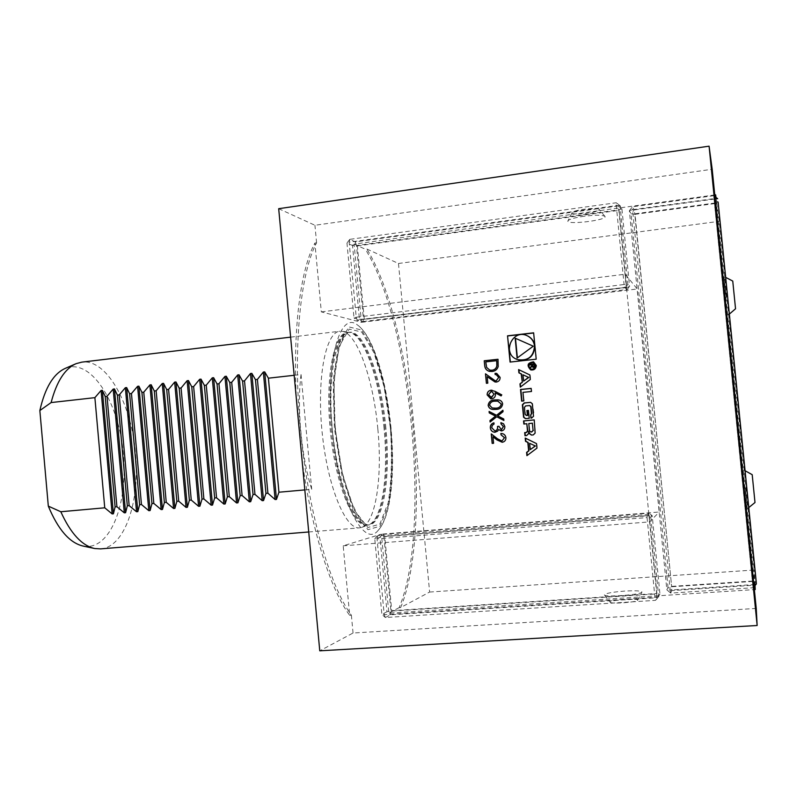 <?xml version="1.0" encoding="UTF-8"?>
<svg xmlns="http://www.w3.org/2000/svg" width="797" height="797" viewBox="0 0 797 797"><rect width="100%" height="100%" fill="white"/><g stroke="black" fill="none" stroke-linecap="round" stroke-linejoin="round"><path stroke-width="0.6" stroke-dasharray="3.98 2.99" d="M671.851 586.363L752.587 581.033L714.74 203.594L635.05 214.323L671.662 586.761L634.771 213.825L714.66 203.046L752.607 581.431L671.662 586.761L671.821 590.577L752.976 585.297L753.075 587.758L670.705 593.088L671.821 590.577L668.006 587.389L666.84 589.85L629.361 210.677L631.075 213.775L668.006 587.389L671.662 586.761M752.587 581.033L752.976 585.297L756.204 581.591L752.607 581.431M635.05 214.323L631.075 213.775L634.173 209.93L632.499 206.782L713.753 195.713L714.242 199.081L634.173 209.93L634.771 213.825M714.74 203.594L714.242 199.081L718.117 202.03L714.66 203.046M753.832 584.45L752.737 584.649L714.022 198.632L632.559 209.681L670.177 590.039L752.737 584.649L753.075 587.758L754.052 586.632M670.705 593.088L670.177 590.039L666.84 589.85L670.705 593.088M714.939 196.61L713.753 195.713L714.022 198.632L715.138 198.652M629.361 210.677L632.559 209.681L632.499 206.782L629.361 210.677M756.243 608.44L353.051 633.017L319.766 650.83M278.691 208.694L314.935 225.272L712.189 169.263M301.914 458.733C311.209 529.138 330.526 589.581 349.684 615.354L343.188 545.815L381.404 534.129L388.836 613.142L754.351 589.611M714.77 194.946L354.107 244.101L361.469 322.337L321.321 311.876L314.895 243.045C300.678 268.968 292.638 329.141 296.414 399.496M354.107 244.101L365.345 249.212L366.839 249.013L398.47 263.478L429.633 592.051L400.652 607.553C432.731 531.111 412.836 322.984 366.839 249.013M400.652 607.553L399.138 607.653C431.376 531.22 411.491 323.144 365.345 249.212M399.138 607.653L388.836 613.142M332.13 428.617C325.405 361.111 339.881 310.432 357.405 324.957C372.099 334.64 386.097 380.498 390.391 427.77C394.854 473.458 390.102 518.498 378.047 530.513C363.352 548.984 338.177 498.294 332.13 428.617M314.895 243.045L316.578 242.816C300.399 272.713 292.788 347.293 300.379 428.916C307.941 510.538 329.51 585.496 351.387 615.234L349.684 615.354M353.051 633.017L351.387 615.234M316.578 242.816L314.935 225.272M100.581 548.884C124.96 547.38 140.242 500.835 135.46 453.134C131.555 403.93 106.758 358.63 81.822 362.137M83.247 546.094C110.245 551.255 128.616 503.027 123.196 452.298C118.424 401.499 90.818 357.893 65.394 368.324M377.828 428.886C373.454 379.661 357.235 332.857 341.863 331.263L339.851 331.243C325.674 332.01 316.598 378.117 322.127 432.313C327.487 486.529 345.549 529.905 359.596 527.843L361.569 527.425C375.855 522.912 382.57 476.596 377.828 428.886M294.163 375.297L301.037 374.53C296.773 407.446 301.326 456.532 311.707 489.288L304.813 489.906M301.037 374.53L311.707 489.288M624.758 591.085C612.355 592.061 605.571 593.317 604.405 594.831C603.917 597.521 641.724 594.751 641.954 592.061C641.436 590.806 635.707 590.487 624.758 591.085M429.633 592.051L754.201 570.014L719.223 221.337L715.995 197.417M755.028 585.526L754.201 570.014M584.271 216.206C574.258 217.701 568.789 219.305 567.862 221.018C566.727 225.162 608.001 220.111 604.963 216.445C602.731 214.911 595.837 214.831 584.271 216.206M398.47 263.478L719.223 221.337M745.414 488.362L747.307 508.267L745.414 488.362M726.286 297.61L724.094 276.967L726.286 297.61M754.859 585.715L715.895 197.337M362.964 321.55L627.109 289.49L624.589 287.538L356.747 320.155L362.964 321.55L363.432 319.169L356.488 245.506L618.821 209.84L626.482 289.64M321.321 311.876L625.177 274.218L637.241 288.982L659.278 511.993L381.404 534.129M361.469 322.337L637.241 288.982M343.188 545.815L649.615 521.905L659.278 511.993M625.177 274.218L649.615 521.905M647.732 514.543L649.176 513.198L648.539 513.208L382.998 534.349L377.051 536.032L647.732 514.543L650.81 517.084L658.661 596.664L659.946 594.104L652.205 515.699L649.176 513.198M384.752 536.461L649.236 515.52L656.927 593.496L391.735 610.681L384.752 536.461L383.915 536.73L648.997 515.749L656.708 593.904L659.946 594.104L655.493 600.35L385.349 617.516L390.391 614.796L656.828 597.74L656.708 593.904L390.919 611.11L390.391 614.796L386.963 611.757L381.873 614.427L374.769 538.862L379.95 537.238L386.963 611.757L390.919 611.11L383.915 536.73L379.95 537.238L382.201 534.448M357.385 245.914L619.13 210.358L626.741 287.528L364.309 319.408L357.385 245.914L352.503 245.516L359.447 319.308L362.167 321.57M646.985 514.643L647.064 517.602L377.061 538.882L384.194 614.676L654.925 597.322L647.064 517.602L650.81 517.084L652.205 515.699L648.997 515.749L648.539 513.208M382.998 534.349L383.915 536.73M377.051 536.032L374.769 538.862L377.061 538.882L377.509 536.032M658.661 596.664L654.925 597.322L655.493 600.35L658.661 596.664M385.349 617.516L384.194 614.676L381.873 614.427L385.349 617.516M626.741 287.528L629.58 286.462L621.919 208.864L620.076 205.696L627.847 284.439L629.58 286.462L627.109 289.49M625.336 287.518L627.847 284.439L624.071 284.519L616.29 205.636L349.156 242.178L356.219 317.216L624.071 284.519L624.589 287.538M626.452 287.199L363.432 319.169L359.447 319.308L353.998 317.854L356.747 320.155M357.195 320.025L356.219 317.216L353.998 317.854L346.964 243.025L352.503 245.516L355.293 241.889L349.783 239.349L616.28 202.757L618.173 205.965L355.293 241.889L356.488 245.506M621.919 208.864L618.821 209.84L618.173 205.965L621.919 208.864M620.076 205.696L616.28 202.757L616.29 205.636L620.076 205.696M349.783 239.349L346.964 243.025L349.156 242.178L349.783 239.349M610.223 601.984L610.253 602.323C611.229 604.116 636.136 602.313 637.56 600.34C640.609 597.949 611.309 599.733 610.223 601.984M599.224 209.412L598.995 209.203C596.614 207.09 573.382 209.98 572.186 212.53C569.168 216.097 601.685 212.351 599.224 209.412M732.752 281.072L735.541 308.818M752.199 474.673L754.998 502.499M364.309 319.408L363.432 319.169M619.13 210.358L618.821 209.84M391.735 610.681L390.919 611.11M510.409 362.157L536.501 359.278L533.651 332.987M526.807 335.587C511.674 329.191 502.13 354.675 517.751 359.656L518.508 359.905M517.383 357.853L533.582 346.297L515.161 338.167M527.216 455.436L536.959 448.133M537.258 448.093L536.819 443.55L525.552 438.23M530.533 449.628L529.915 443.301M531.639 435.072L533.562 434.893L535.435 433.07L534.219 419.909M525.303 435.68L526.927 435.531L528.8 433.707L528.909 431.685M523.858 424.024L527.116 423.735M532.675 423.187L529.098 423.546L529.806 430.788L531.111 432.004M530.941 418.136L531.938 418.076L533.811 416.243L533.851 412.936L532.605 403.8L530.663 402.355M529.816 405.563L529.318 405.553M526.628 415.466L525.392 414.261L524.735 407.416L525.93 405.952L529.636 405.573M525.661 418.654L529.527 418.315L528.451 410.425M521.965 401.11L524.107 400.951L522.962 392.363M523.28 392.403L531.778 391.516L531.171 388.458M533.143 362.595C528.501 363.661 527.873 365.863 531.25 369.19L531.35 369.22M531.161 370.007C534.508 370.366 536.291 368.862 536.54 365.474L533.382 361.818M530.154 368.025L531.808 366.789M529.856 364.976L532.127 364.847M533.86 367.556L535.126 365.883L534.648 364.03M534.388 364.598L532.426 364.697M533.412 366.869L532.735 364.777M520.59 386.914L530.613 379.561L530.174 375.028L518.927 369.748M523.908 381.175L523.3 374.859M500.994 433.518L501.164 433.508C503.873 433.588 505.477 434.963 505.975 437.643L505.906 437.643M505.975 437.643C506.025 440.233 504.79 441.777 502.269 442.255L502.269 442.255M493.034 436.766L493.582 443.262M493.662 443.262L492.167 443.401M491.331 433.907L497.487 438.778M497.557 438.778L502.04 441.01M504.83 426.475L503.634 423.825L500.885 422.659M504.899 426.475C504.999 428.856 503.933 430.34 501.702 430.908L501.632 430.918M498.703 429.553L497.597 431.187M497.677 431.187L495.226 432.263M494.01 422.808L494.05 424.054M494.13 424.054L492.257 425.339M492.327 425.339L491.739 427.75M491.809 427.74L494.758 431.028M498.982 426.295L501.353 429.663M502.977 410.236L503.046 411.68M503.116 411.69L497.746 415.914M497.826 415.914L503.754 419.003M503.824 419.003L503.893 420.457M496.77 416.751L490.115 422.012M489.179 411.451L496.641 415.307M497.976 399.855L498.324 399.895C500.765 400.174 502.22 401.489 502.718 403.85L502.648 403.85M502.718 403.85C502.15 407.506 499.878 409.359 495.923 409.419L495.854 409.409M495.923 409.419L493.512 409.489M497.667 401.11L495.136 401.18C492.058 401.11 490.225 402.465 489.647 405.235L492.297 407.984L493.831 408.213M492.048 390.241L501.781 394.874M501.851 394.874L501.124 395.92M495.266 392.811L495.465 394.236M495.535 394.246C495.555 396.806 494.329 398.321 491.859 398.809L491.789 398.799M491.859 398.809L490.952 398.819M491.679 391.486L488.641 394.804L491.101 397.564M496.222 374.66L495.176 374.58M496.571 373.404L500.098 377.389M500.167 377.399C500.217 379.99 498.992 381.544 496.471 382.062L496.401 382.042M496.471 382.062L495.266 382.022M487.256 376.672L487.804 383.148M487.874 383.158L486.399 383.297M485.562 373.833L491.689 378.615M491.769 378.625L495.355 380.787M498.065 359.278L498.195 366.56M498.264 366.58C497.268 369.539 495.216 371.183 492.108 371.502L492.028 371.492M492.108 371.502L489.647 371.412M496.77 360.682L485.831 361.898L486.718 367.437L490.025 370.177M384.044 428.228C379.741 379.86 364 333.913 349.196 332.399C334.591 329.39 324.688 375.596 330.406 431.486C335.926 487.395 354.814 530.702 368.533 524.844C382.291 520.531 388.707 475.102 384.044 428.228M384.931 428.128C380.478 377.609 363.462 330.078 348.299 332.399C334.68 333.126 326.073 378.306 331.492 431.376C336.742 484.466 354.157 527.026 367.646 525.024C382.5 524.277 389.843 477.154 384.931 428.128M385.868 428.039C381.414 377.509 364.418 329.968 349.295 332.279C335.716 333.007 327.139 378.186 332.558 431.267C337.808 484.367 355.193 526.937 368.652 524.944C383.467 524.197 390.779 477.074 385.868 428.039M390.361 427.67L384.134 386.934L374.072 352.971L361.718 332.02L349.206 329.071L339.114 346.426L333.903 381.982L335.109 428.457L342.6 474.912L354.476 510.379L367.845 527.504L379.8 524.197L388.199 502.827C391.576 481.189 392.303 456.143 390.361 427.67M390.869 427.66L384.523 386.107L374.261 351.447L361.659 330.008L348.877 326.929L338.546 344.613L333.206 380.936L334.431 428.467L342.092 475.978L354.247 512.212L367.915 529.666L380.119 526.209L388.677 504.352C392.114 482.255 392.851 456.701 390.869 427.66M526.06 418.654L525.562 418.664M94.086 548.396L94.713 548.535M75.556 363.9L76.143 363.651M308.718 531.978L359.596 527.843M290.626 337.141L339.851 331.243M361.569 527.425L368.652 524.944C367.098 524.974 364.548 524.834 357.484 514.902L350.212 499.43L342.282 472.591C338.346 453.274 335.706 434.465 334.361 416.173C333.604 397.783 334.003 381.086 335.547 366.092L339.203 347.851L342.67 338.944C345.579 334.322 347.781 332.11 349.295 332.279L341.863 331.263M378.047 530.513C391.277 516.516 395.153 473.059 390.998 427.67C386.445 380.767 373.663 336.374 357.405 324.957M604.405 594.841L610.253 602.323M637.56 600.34L641.934 592.121M572.186 212.53L567.862 221.018M604.943 216.395L598.995 209.213M725.678 277.366L724.114 276.977M727.95 314.795L729.365 314.078M747.347 508.257L748.782 507.569M745.085 470.728L743.561 470.3"/><path stroke-width="1.2" d="M496.172 380.807L498.673 377.479L496.372 374.7L495.176 374.58L495.057 373.325L496.78 373.454L500.098 377.389C500.147 379.98 498.922 381.534 496.401 382.042L494.987 381.972L487.176 376.662L487.804 383.148L486.399 383.297L485.483 373.823L495.156 380.747L496.242 380.817L498.673 377.479M490.932 390.221L495.086 391.357L501.781 394.874L501.124 395.92L495.196 392.811L495.465 394.236C495.485 396.796 494.26 398.311 491.789 398.799L490.763 398.799L487.156 394.884C487.136 392.273 488.402 390.719 490.932 390.221L492.048 390.241M489.099 411.451L496.561 415.297L502.907 410.236L503.046 411.68L497.746 415.914L503.754 419.003L503.893 420.457L496.7 416.751L490.115 422.012L489.976 420.567L495.515 416.134L489.238 412.896L489.099 411.451M501.512 429.653L503.415 426.634L501.004 423.914L500.885 422.659L503.565 423.825L504.83 426.475C504.929 428.856 503.863 430.34 501.632 430.918L498.633 429.553L497.597 431.187L494.887 432.273C492.237 432.024 490.713 430.559 490.324 427.859C490.215 425.239 491.42 423.556 493.931 422.808L494.05 424.054L492.257 425.339L491.739 427.75L494.987 431.018C497.029 430.29 497.866 428.766 497.497 426.435L498.912 426.295L501.353 429.663L503.415 426.634M501.971 441.02L504.481 437.712L500.974 434.773L501.094 433.508C503.804 433.588 505.408 434.963 505.906 437.643C505.956 440.243 504.72 441.777 502.2 442.265L496.969 439.914L492.964 436.766L493.582 443.262L492.167 443.401L491.261 433.907L497.487 438.778L501.971 441.02L504.481 437.712M709.081 146.17L278.691 208.694L319.766 650.83L757.15 625.506L756.243 608.44L712.189 169.263L709.081 146.17L757.15 625.506M507.53 335.826L510.07 362.067L536.192 359.188L533.631 332.817L507.53 335.826L510.389 362.027M526.917 455.655L536.959 448.133L536.511 443.59L525.213 438.061L525.532 441.339L527.823 442.455L528.64 450.853L526.598 452.387L526.917 455.655M533.263 434.913L535.136 433.08L534.219 419.88L523.559 420.936L523.858 424.024L526.797 423.735L527.494 430.998L526.299 432.452L524.685 432.612L524.984 435.71L526.608 435.551L528.481 433.727L528.72 431.546L529.357 433.638L531.45 435.082L533.263 434.913M531.629 418.066L533.502 416.233L532.296 403.77L530.603 402.355L524.227 402.943L522.364 404.776L523.559 417.22L525.452 418.654L529.218 418.305L528.451 410.375L526.927 410.535L527.385 415.367L526.319 415.456L525.074 414.251L524.416 407.397L525.612 405.922L529.616 405.553L530.772 406.749L531.44 413.613L530.633 414.978L530.941 418.136L531.629 418.066M523.788 400.921L522.962 392.363L531.469 391.476L531.161 388.378L520.521 389.494L521.646 401.14L523.788 400.921M536.232 365.395L533.572 361.878C527.415 362.705 526.458 365.375 530.692 369.888C534.11 370.356 535.953 368.862 536.232 365.395M522.005 382.321L519.973 383.875L520.292 387.143L530.304 379.492L529.866 374.959L518.598 369.589L518.907 372.857L521.198 373.942L522.334 382.381L519.973 383.875M495.854 409.409L493.204 409.469C490.454 409.329 488.77 407.944 488.153 405.334C488.74 401.728 491.002 399.925 494.937 399.925L498.255 399.885C500.685 400.164 502.15 401.489 502.648 403.85C502.08 407.496 499.809 409.359 495.854 409.409M492.028 371.492L489.258 371.322C486.309 370.376 484.775 368.304 484.646 365.106L484.227 360.782L497.995 359.258L498.195 366.56C497.198 369.529 495.146 371.173 492.028 371.492M753.832 584.45L756.353 584.002L756.204 581.591L718.117 202.03L756.353 584.002L754.052 586.632M715.138 198.652L717.689 198.702L714.939 196.61M296.414 399.496L301.914 458.733M290.626 337.141L81.822 362.137L76.143 363.651C64.965 368.543 56.627 381.514 51.118 402.565L94.883 397.653L101.08 390.46L102.355 390.311L113.423 513.796L112.138 513.916L104.746 507.809L60.811 511.744C70.664 533.462 81.971 545.726 94.713 548.535L100.581 548.884L308.718 531.978M60.811 511.744L48.318 506.135C58.131 529.716 69.767 543.036 83.247 546.094L94.086 548.396M75.556 363.9L65.394 368.324C53.548 373.594 45.031 387.661 39.85 410.545L51.118 402.565M294.163 375.297L268.4 378.186L264.694 371.89L263.329 372.05L257.401 379.422L255.458 379.641L251.832 373.355L250.467 373.504L244.52 380.866L242.587 381.086L239.03 374.799L237.675 374.959L231.698 382.301L229.785 382.52L226.288 376.254L224.943 376.403L218.946 383.736L217.043 383.955L213.616 377.688L212.271 377.838L206.254 385.16L204.361 385.369L201.003 379.123L199.668 379.272L193.631 386.575L191.748 386.784L188.461 380.548L187.126 380.697L181.078 387.98L179.195 388.199L175.978 381.962L174.653 382.112L168.575 389.384L166.712 389.594L163.554 383.367L162.239 383.516L156.142 390.779L154.279 390.988L151.191 384.772L149.886 384.921L143.769 392.174L141.916 392.373L138.887 386.166L137.592 386.316L131.455 393.549L129.612 393.758L126.653 387.561L125.358 387.701L119.211 394.923L117.378 395.133L114.479 388.936L113.184 389.085L107.017 396.288L105.194 396.498L102.355 390.311M304.813 489.906L278.94 492.217L276.479 499.42L275.104 499.54L267.902 493.204L265.949 493.383L263.558 500.566L262.193 500.685L254.96 494.369L253.028 494.538L250.696 501.692L249.341 501.811L242.099 495.515L240.166 495.684L237.905 502.827L236.55 502.947L229.297 496.661L227.374 496.83L225.172 503.943L223.827 504.063L216.555 497.806L214.652 497.976L212.51 505.059L211.165 505.178L203.883 498.942L201.99 499.111L199.908 506.175L198.573 506.294L191.27 500.068L189.387 500.237L187.365 507.281L186.04 507.4L178.727 501.193L176.844 501.363L174.892 508.376L173.567 508.496L166.244 502.309L164.371 502.479L162.468 509.472L161.163 509.592L153.821 503.415L151.958 503.584L150.115 510.558L148.81 510.678L141.458 504.531L139.614 504.69L137.831 511.644L136.526 511.764L129.164 505.627L127.321 505.796L125.597 512.72L124.302 512.84L116.92 506.723L115.097 506.882L113.423 513.796M48.318 506.135L39.85 410.545M105.194 396.498L115.097 506.882M94.883 397.653L104.746 507.809M268.4 378.186L278.94 492.217M257.401 379.422L267.902 493.204M255.458 379.641L265.949 493.383M244.52 380.866L254.96 494.369M242.587 381.086L253.028 494.538M231.698 382.301L242.099 495.515M229.785 382.52L240.166 495.684M218.946 383.736L229.297 496.661M217.043 383.955L227.374 496.83M206.254 385.16L216.555 497.806M204.361 385.369L214.652 497.976M193.631 386.575L203.883 498.942M191.748 386.784L201.99 499.111M181.078 387.98L191.27 500.068M179.195 388.199L189.387 500.237M168.575 389.384L178.727 501.193M166.712 389.594L176.844 501.363M156.142 390.779L166.244 502.309M154.279 390.988L164.371 502.479M143.769 392.174L153.821 503.415M141.916 392.373L151.958 503.584M131.455 393.549L141.458 504.531M129.612 393.758L139.614 504.69M119.211 394.923L129.164 505.627M117.378 395.133L127.321 505.796M107.017 396.288L116.92 506.723M754.351 589.611L755.237 589.551L755.028 585.526M715.995 197.417L715.646 194.827L714.77 194.946M755.237 589.551L754.859 585.715M715.895 197.337L715.646 194.827M729.365 314.078L735.541 308.778L732.752 281.072L725.678 277.366M748.782 507.569L754.998 502.518L752.199 474.673L745.085 470.728M533.651 332.987L507.878 335.945M518.508 359.905C528.63 361.021 534.07 356.438 534.827 346.157C534.249 341.664 532.007 338.327 528.092 336.155L526.807 335.587M534.518 346.047C533.94 341.544 531.699 338.207 527.773 336.035C512.581 327.617 500.944 354.197 517.422 359.567C527.893 361.26 533.591 356.757 534.518 346.047M533.273 346.187L515.161 338.167L517.084 358.072L533.273 346.187M515.49 338.317L517.383 357.853M535.096 446.011L530.224 449.667L529.606 443.331L535.395 445.981L530.224 449.667M529.606 443.331L535.395 445.981M525.552 438.23L525.851 441.309L528.142 442.435L528.949 450.813L526.917 452.337L527.216 455.436M528.859 431.675L529.666 433.628L531.639 435.072M526.797 423.735L527.813 430.978L526.618 432.442L525.004 432.602L525.303 435.68M534.219 419.909L523.878 420.936L524.177 423.994M532.366 423.187L528.79 423.546L529.487 430.798L530.862 432.014L531.878 431.914L533.073 430.45L532.366 423.187L533.073 430.45M533.382 430.44L531.25 431.994M530.633 414.978L531.25 418.106M530.941 414.988L531.44 413.613M529.816 405.563L531.091 406.769L531.748 413.623M528.451 410.425L527.235 410.545L527.704 415.376L526.847 415.456M530.663 402.355L524.546 402.973L522.683 404.806L523.888 417.229L525.661 418.654M531.171 388.458L520.849 389.544L521.965 401.11M531.35 369.22C534.07 369.539 535.534 368.324 535.743 365.564L533.143 362.595M535.435 365.484L533.263 362.635C528.301 363.302 527.524 365.464 530.941 369.111C533.711 369.509 535.205 368.294 535.435 365.484M533.382 361.818C527.604 363.103 526.807 365.823 531.011 369.957L531.161 370.007M532.017 366.431L533.552 367.477L534.817 365.803L534.638 363.91L529.507 364.468L529.557 365.006L531.818 364.757L531.888 365.444L529.866 368.214L532.017 366.431L533.113 367.477M531.818 364.757L532.197 365.524L530.154 368.025M534.648 364.03L529.856 364.976M534.09 364.508L534.219 365.913L533.103 366.789L532.426 364.697L534.388 364.598L534.528 365.992L533.243 366.819M518.927 369.748L519.236 372.926L521.527 374.012L522.334 382.381M528.441 377.399L523.589 381.115L522.971 374.789L528.76 377.469L523.589 381.115M522.971 374.789L528.76 377.469M520.302 383.935L520.59 386.914M504.551 437.712L500.974 434.773M501.044 434.773L500.855 433.518M502.22 442.265L497.049 439.904L492.964 436.766M492.247 443.391L491.341 433.976M503.485 426.634L501.004 423.914M501.074 423.914L500.954 422.669M501.303 430.928L498.633 429.553M494.987 432.273L494.957 432.273C492.307 432.024 490.783 430.549 490.394 427.859L490.324 427.859M490.394 427.859C490.285 425.269 491.47 423.596 493.941 422.828M495.067 431.018C497.099 430.29 497.936 428.766 497.567 426.435L497.497 426.435M497.567 426.435L498.912 426.295M502.907 410.296L496.561 415.297M503.883 420.427L496.7 416.751M490.185 421.952L489.976 420.567M490.055 420.567L495.515 416.134M495.585 416.144L489.238 412.896M489.318 412.906L489.179 411.491M493.512 409.489L493.273 409.479C490.524 409.329 488.85 407.954 488.232 405.334L488.153 405.334M488.232 405.334C488.81 401.738 491.072 399.935 495.007 399.925L494.937 399.925M495.007 399.925L497.976 399.855M493.831 408.213L495.804 408.164C498.872 408.164 500.705 406.789 501.303 404.039L497.667 401.11M501.233 404.039L497.936 401.13L495.067 401.18C491.978 401.11 490.145 402.455 489.567 405.225L492.217 407.984L495.734 408.164C498.802 408.164 500.636 406.789 501.233 404.039L501.303 404.039M501.144 395.9L495.196 392.811M490.952 398.819L487.156 394.884M487.226 394.894C487.216 392.283 488.471 390.729 491.002 390.231M491.101 397.564L494.1 394.136L491.679 391.486M491.59 397.554L494.03 394.126L491.759 391.496L491.002 391.476L488.571 394.804L491.659 397.564M498.743 377.489L496.222 374.66M495.256 374.58L495.057 373.325M495.136 373.345L496.571 373.404M495.266 382.022L487.176 376.662M486.469 383.287L485.562 373.883M495.355 380.787L496.242 380.817M489.647 371.412L489.338 371.342C486.389 370.396 484.845 368.324 484.725 365.116L484.227 360.782M484.307 360.802L497.995 359.288M490.025 370.177L491.988 370.246C494.588 369.947 496.222 368.533 496.89 366.002L496.77 360.682L485.762 361.878L486.648 367.427L489.747 370.107L491.908 370.236C494.509 369.938 496.142 368.513 496.82 365.982L496.7 360.672M101.08 390.46L112.138 513.916M264.694 371.89L276.479 499.42M263.329 372.05L275.104 499.54M251.832 373.355L263.558 500.566M250.467 373.504L262.193 500.685M239.03 374.799L250.696 501.692M237.675 374.959L249.341 501.811M226.288 376.254L237.905 502.827M224.943 376.403L236.55 502.947M213.616 377.688L225.172 503.943M212.271 377.838L223.827 504.063M201.003 379.123L212.51 505.059M199.668 379.272L211.165 505.178M188.461 380.548L199.908 506.175M187.126 380.697L198.573 506.294M175.978 381.962L187.365 507.281M174.653 382.112L186.04 507.4M163.554 383.367L174.892 508.376M162.239 383.516L173.567 508.496M151.191 384.772L162.468 509.472M149.886 384.921L161.163 509.592M138.887 386.166L150.115 510.558M137.592 386.316L148.81 510.678M126.653 387.561L137.831 511.644M125.358 387.701L136.526 511.764M114.479 388.936L125.597 512.72M113.184 389.085L124.302 512.84"/></g></svg>

